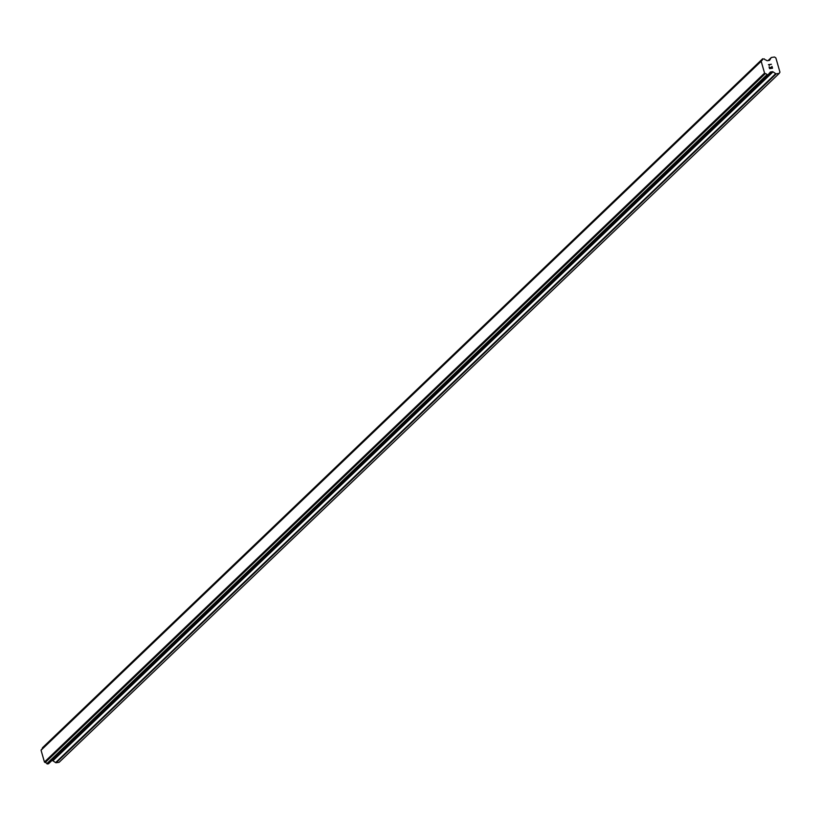 <?xml version="1.0" encoding="UTF-8"?>
<svg xmlns="http://www.w3.org/2000/svg" width="821" height="821" viewBox="0 0 821 821"><rect width="100%" height="100%" fill="white"/><g stroke="black" fill="none" stroke-linecap="round" stroke-linejoin="round"><path stroke-width="1.23" d="M779.211 73.397L59.091 762.319L56.136 762.74L776.256 73.818A0.77 0.657 -133.7 0 1 775.712 73.674L773.033 71.838A0.77 0.657 46.3 0 0 772.489 71.694L770.57 71.971A0.77 0.657 46.3 0 0 770.139 72.248L769.677 72.997A1.847 1.58 46.3 0 0 768.805 74.475L766.968 74.721A1.847 1.58 46.3 0 0 765.316 73.603L764.567 73.11L761.17 61.288L761.56 60.651A1.847 1.58 46.3 0 0 762.504 59.143L764.33 58.876A1.847 1.58 46.3 0 0 765.952 59.995L766.793 60.559A0.77 0.657 46.3 0 0 767.337 60.703L769.256 60.426A0.77 0.657 46.3 0 0 769.677 60.149L771.135 57.716A0.77 0.657 -133.7 0 1 771.555 57.439L774.521 57.018L775.876 57.952L777.487 63.556L779.95 72.166L779.211 73.397L776.256 73.818M51.713 760.708L52.37 760.615A0.77 0.657 46.3 0 1 52.903 760.759L55.592 762.596A0.77 0.657 46.3 0 0 56.136 762.74M41.409 749.614L761.529 60.692L41.44 749.573L41.05 750.209L44.437 762.032L45.196 762.524A1.847 1.58 46.3 0 1 46.848 763.653L48.521 763.766L768.579 74.885M42.271 748.783A1.847 1.58 46.3 0 0 42.384 748.064L762.504 59.143M769.718 68.4L770.898 68.235L769.718 68.41L769.267 66.829L769.718 68.4M770.898 68.235L770.652 67.373L770.898 68.235M770.847 67.353L771.093 68.205L770.847 67.353M771.093 68.205L772.274 68.04L771.093 68.215M772.274 68.04L771.822 66.46L772.274 68.04M772.53 68.215L772.017 66.439L772.53 68.215L769.585 68.636L769.072 66.86M769.441 65.341L768.446 64.674L771.391 64.254L768.446 64.674M771.391 64.254L768.887 64.818L771.391 64.254M761.56 60.651L41.44 749.573M46.982 763.807L767.112 74.885M46.848 763.653L766.968 74.721M45.196 762.524L765.316 73.603M45.104 762.493L765.223 73.572M44.437 762.032L764.567 73.11M41.05 750.209L761.17 61.288M42.415 747.88L762.535 58.958M55.592 762.596L775.712 73.674M52.903 760.759L773.033 71.838M52.37 760.615L772.489 71.694M769.965 72.546L770.57 71.971M48.357 763.848L768.477 74.927M47.402 763.982L767.522 75.06M47.125 763.91L767.255 74.988M42.497 747.746L762.617 58.825M768.138 60.58L771.135 57.716M48.521 763.766L768.641 74.844M42.538 747.685L762.668 58.763M768.107 60.59L771.237 57.593"/></g></svg>
